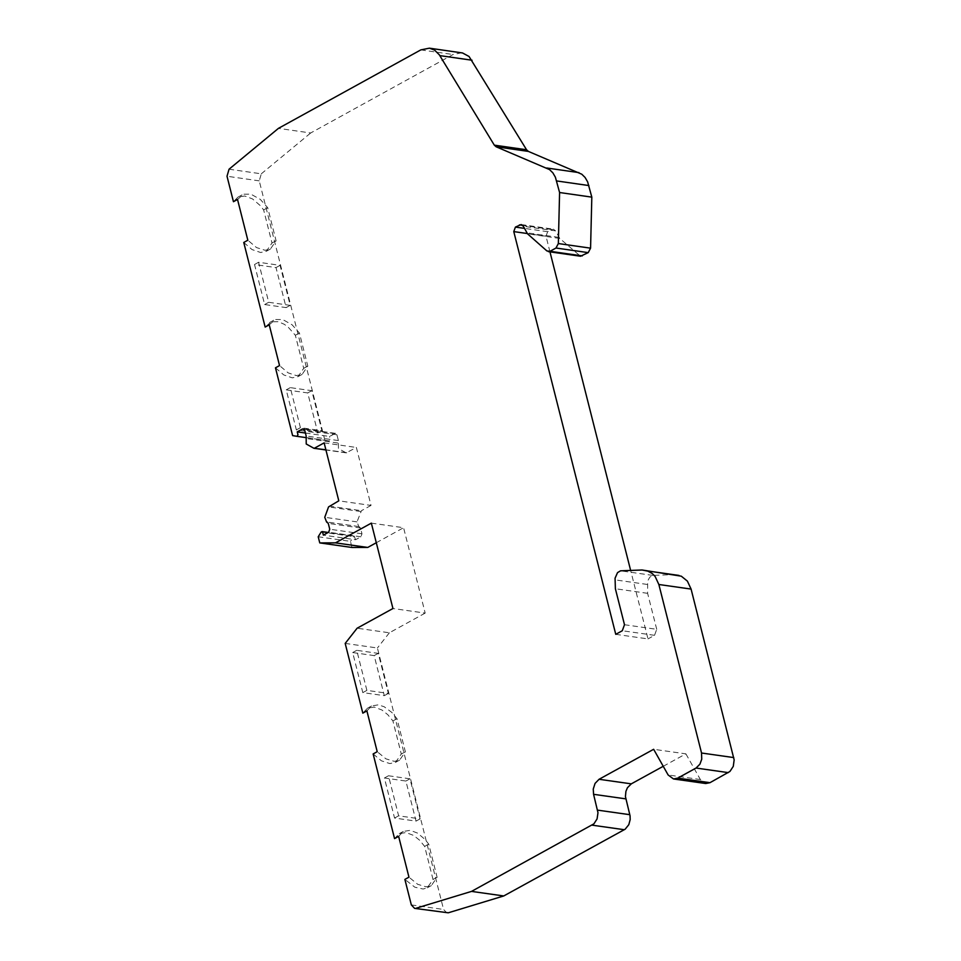 <?xml version="1.0" encoding="UTF-8"?>
<svg xmlns="http://www.w3.org/2000/svg" width="961" height="961" viewBox="0 0 961 961"><rect width="100%" height="100%" fill="white"/><g stroke="black" fill="none" stroke-linecap="round" stroke-linejoin="round"><path stroke-width="0.72" stroke-dasharray="4.8 3.6" d="M615.761 634.332L647.99 638.909L630.404 569.489M549.968 251.866L546.004 236.214L547.65 231.697L553.404 229.174L555.578 230.892L559.77 238.448L580.492 256.239M461.652 52.807L453.051 54.513L310.679 132.978L278.438 128.366M237.523 199.468L243.613 194.206L250.893 194.17L260.287 199.371L267.711 207.684L276.071 240.755L270.413 249.031L265.092 250.268L256.551 247.59L247.83 240.226M269.224 324.818L275.339 319.545L282.678 319.52L292.048 324.746L299.424 333.023L307.784 366.093L302.114 374.382L296.384 375.607L288.132 372.868L279.543 365.576M300.421 427.669L290.294 387.631L311.784 390.695L321.911 430.72L300.421 427.669L296.36 429.903L317.851 432.967L307.724 392.929L286.222 389.866L296.36 429.903M290.198 305.37L268.708 302.295L258.581 262.269L280.071 265.344L290.198 305.37L286.138 307.604L276.011 267.59L254.521 264.515L264.635 304.541L286.138 307.604M371.342 523.132L403.584 527.721L425.182 613.094L392.941 608.517M366.898 710.9L371.559 705.975L378.298 704.845L384.16 706.731L391.896 712.485L396.989 718.684L405.362 751.778L399.632 760.103L394.358 761.364L385.926 758.842L377.217 751.694M398.635 836.37L403.296 831.433L410.287 830.328L417.663 833.163L425.206 839.614L428.726 844.142L437.099 877.237L431.369 885.574L426.095 886.823L417.675 884.3L408.954 877.165M388.484 775.767L409.975 778.806L420.113 818.868L398.623 815.829L388.484 775.767L384.412 778.002L394.551 818.063L416.041 821.102L405.902 781.041L384.412 778.002M366.886 690.37L356.747 650.321L378.25 653.372L388.376 693.422L366.886 690.37L362.814 692.617L384.304 695.656L374.177 655.606L352.675 652.555L362.814 692.617M345.191 643.414L377.421 647.99L443.574 909.454L446.853 912.914M305.418 433.027L329.479 436.462L335.569 433.375L336.927 434.756L338.392 440.57L338.452 448.583L346.2 452.859L356.375 447.466L371.03 505.414L338.801 500.825M425.182 613.094L389.361 632.794L357.12 628.218M624.494 624.722L656.723 629.311L654.537 635.317L647.99 638.909M437.099 877.237L433.027 879.483L427.297 887.808L423.128 889.021L414.888 887.219L404.881 879.411M433.027 879.483L424.654 846.377L419.537 840.154L413.686 835.457L405.998 832.538L399.223 833.667L394.563 838.605M373.144 753.941L381.409 760.812L389.866 763.587L395.56 762.337L401.29 754.025L392.917 720.93L387.8 714.708L381.937 710.011L374.261 707.08L367.486 708.209L362.826 713.146M389.361 632.794L377.421 647.99M229.054 169.208L261.296 173.821L259.242 180.86L324.854 440.198L292.612 435.609M275.471 367.823L283.759 374.922L292.3 377.841L298.054 376.616L303.712 368.339L295.351 335.269L288.24 327.208L284.252 324.277L278.378 321.707L271.194 321.803L265.164 327.064M243.758 242.472L252.046 249.572L260.599 252.503L266.341 251.265L272.011 243.001L263.638 209.93L260.299 205.618L252.539 198.939L244.779 195.996L237.932 197.149L233.451 201.714M263.638 209.93L267.711 207.684M276.071 240.755L272.011 243.001M295.351 335.269L299.424 333.023M307.784 366.093L303.712 368.339M324.854 440.198L329.215 440.919L330.2 439.333L329.479 436.462M324.133 442.865L356.375 447.466M371.03 505.414L361.432 510.699L356.999 521.883L358.825 526.58L360.519 527.997L361.985 533.799L360.892 536.803L355.594 539.722L323.364 535.133M318.211 536.767L350.453 541.355L352.002 547.482M376.304 542.737L403.584 527.721M392.917 720.93L396.989 718.684M405.362 751.778L401.29 754.025M424.654 846.377L428.726 844.142M663.246 766.289L685.89 753.856L653.648 749.292M685.89 753.856L700.377 779.539L705.722 783.527M355.594 539.722L354.213 536.154L350.453 541.355M374.177 655.606L378.25 653.372M356.747 650.321L352.675 652.555M388.376 693.422L384.304 695.656M405.902 781.041L409.975 778.806M398.623 815.829L394.551 818.063M420.113 818.868L416.041 821.102M321.911 430.72L317.851 432.967M311.784 390.695L307.724 392.929M290.294 387.631L286.222 389.866M280.071 265.344L276.011 267.59M258.581 262.269L254.521 264.515M268.708 302.295L264.635 304.541M261.296 173.821L310.679 132.978M656.723 629.311L647.606 593.321L647.654 581.033L649.756 577.201L652.783 575.399L674.322 574.582M647.606 593.321L615.376 588.733M546.004 236.214L527.217 233.523M547.65 231.697L524.442 228.382M551.638 229.499L522.688 225.354M555.578 230.892L523.349 226.279M558.954 237.391L526.724 232.778M559.77 238.448L527.541 233.835M579.147 255.578L546.917 250.965M420.822 49.888L453.051 54.513M411.332 904.914L443.574 909.454M334.764 433.543L304.156 429.183M336.927 434.756L304.685 430.168M654.537 635.317L622.296 630.74M259.242 180.86L227.012 176.247M338.392 440.57L306.163 435.97M337.912 443.033L305.67 438.444M345.912 452.763L313.682 448.174M346.765 452.751L325.875 449.772M360.783 511.516L328.542 506.927M329.191 506.111L361.432 510.699M356.999 521.883L324.758 517.294M359.054 526.604L327.136 522.063M360.519 527.997L328.278 523.409M361.985 533.799L329.743 529.223M360.892 536.803L328.65 532.226M700.377 779.539L668.135 774.974M321.178 532.01L353.42 536.598M306.091 437.627L329.215 440.919L306.091 437.627M652.783 575.399L620.554 570.822M647.246 584.444L615.004 579.855M521.126 224.55L553.356 229.162M335.617 433.375L303.388 428.786M431.369 885.574L427.297 887.808M237.932 197.149L242.004 194.915M266.341 251.265L270.413 249.031M269.645 322.488L273.717 320.253M298.054 376.616L302.114 374.382M346.212 452.859L325.935 449.976M358.813 526.58L327.22 522.087M359.21 526.616L326.968 522.027M367.486 708.209L371.547 705.975M399.632 760.103L395.56 762.337M399.223 833.667L403.296 831.433M354.213 536.154L328.23 532.454"/><path stroke-width="1.44" d="M673.493 778.963L705.722 783.527L709.963 782.686L729.94 771.455L733.279 766.361L734.156 759.887L691.091 589.081L658.862 584.504L701.542 753.016L701.734 759.19L699.92 764.151L696.052 768.043L677.733 778.11L673.493 778.963L668.135 774.974L653.648 749.292L599.051 779.287L595.051 783.419L593.249 789.101L593.574 794.315L597.982 812.718L597.081 818.904L593.934 823.817L471.515 891.4L503.756 895.952L625.167 829.199L628.806 824.682L630.188 819.541L630.056 815.805L625.431 796.573L625.911 791.383L627.425 787.744L631.293 783.852L663.246 766.289M580.492 256.239L588.216 252.635L590.571 248.166L591.82 197.137L559.59 192.524L558.341 243.553L555.987 248.022L550.04 251.289L546.917 250.965L527.541 233.835L523.349 226.279L521.174 224.562L515.42 227.084L513.775 231.601L615.761 634.332L622.296 630.74L624.494 624.722L615.376 588.733L615.064 578.198L617.527 572.624L620.554 570.822L642.092 569.993L647.918 571.158L652.315 573.573L655.162 576.528L658.862 584.504M630.404 569.489L549.968 251.866M591.82 197.137L587.627 181.845L585.105 177.497L581.789 174.217L528.37 151.406L526.556 149.76L469.04 56.483L462.541 52.963L429.411 48.17L434.564 50.104L439.297 54.789L494.314 145.147L496.14 146.781L549.548 169.592L552.875 172.872L555.398 177.232L559.59 192.524M296.973 436.33L292.612 435.609L275.471 367.823L279.543 365.576L269.224 324.818L265.164 327.064L243.758 242.472L247.83 240.226L237.523 199.468L233.451 201.714L227.012 176.247L229.054 169.208L278.438 128.366L420.822 49.888L429.411 48.17M414.611 908.373L448.258 912.806L414.611 908.373L411.332 904.914L404.881 879.411L408.954 877.165L398.635 836.37L394.563 838.605L373.144 753.941L377.217 751.694L366.898 710.9L362.826 713.146L345.191 643.414L357.12 628.218L392.941 608.517L371.342 523.132L335.497 542.857L319.761 542.905L318.211 536.767L321.178 532.01L322.632 532.238M325.875 449.772L313.947 448.306L306.223 443.994L306.163 435.97L304.685 430.168L302.523 428.954L297.237 431.873L305.418 433.027M297.237 431.873L297.97 434.744L296.985 436.33L306.091 437.627L296.985 436.33M322.632 532.25L323.364 535.133L328.65 532.226L329.743 529.223L328.278 523.409L326.584 522.003L324.758 517.294L328.542 506.927L338.801 500.825L324.133 442.865L314.535 448.15M335.497 542.857L367.739 547.446L352.002 547.482L319.761 542.905M367.739 547.446L376.304 542.737M416.017 908.253L471.515 891.4M642.092 569.993L681.289 576.18L687.391 581.117L691.091 589.081M503.756 895.952L448.258 912.806M624.338 829.715L592.096 825.163M527.217 233.523L513.775 231.601M524.442 228.382L515.42 227.084M522.688 225.354L519.408 224.886M582.282 255.902L550.04 251.289M588.216 252.635L555.987 248.022M590.571 248.166L558.341 243.553M546.749 167.995L578.978 172.62M528.37 151.406L496.14 146.781M526.556 149.76L494.314 145.147M472.055 60.231L439.814 55.606M304.156 429.183L302.523 428.954M701.542 753.016L733.772 757.58M556.659 180.944L588.889 185.557M629.815 814.688L597.586 810.135M625.815 798.867L593.574 794.315M631.293 783.852L599.051 779.287M709.963 782.686L677.733 778.11M728.294 772.62L696.052 768.043M679.007 575.435L646.777 570.846M580.564 256.239L548.323 251.626M325.935 449.976L314.187 448.294M327.22 522.087L326.572 521.991M328.23 532.454L321.995 531.565"/></g></svg>
